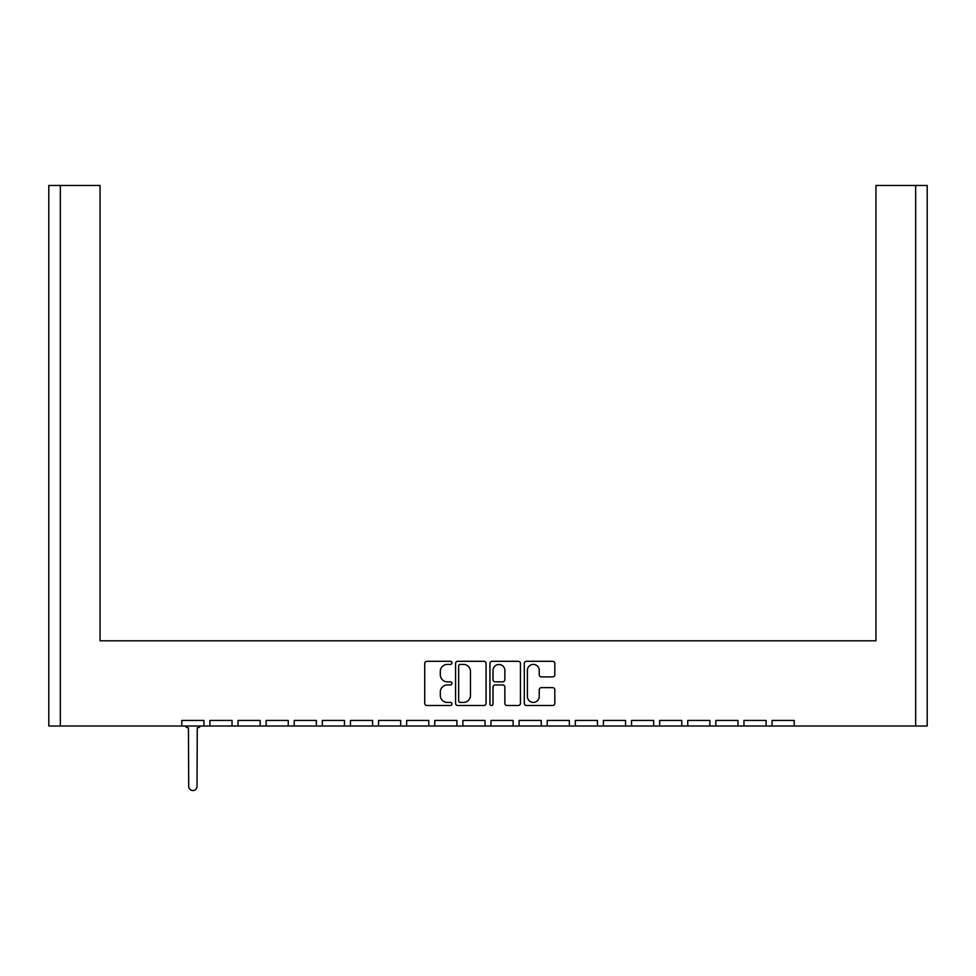 <?xml version="1.0" encoding="UTF-8"?>
<svg xmlns="http://www.w3.org/2000/svg" width="976" height="976" viewBox="0 0 976 976"><rect width="100%" height="100%" fill="white"/><g stroke="black" fill="none" stroke-linecap="round" stroke-linejoin="round"><path stroke-width="1.46" d="M451.961 662.85A1.549 1.549 0 0 0 450.412 661.301L426.927 661.301A2.208 2.208 0 0 0 424.719 663.509L424.719 703.306A2.208 2.208 0 0 0 426.927 705.514L450.412 705.514A1.549 1.549 0 0 0 451.961 703.977A1.549 1.549 0 0 0 450.412 702.427L447.374 702.427A7.076 7.076 0 0 1 440.298 695.351L440.298 692.033A7.076 7.076 0 0 1 447.374 684.957L450.412 684.957A1.549 1.549 0 0 0 451.961 683.407A1.549 1.549 0 0 0 450.412 681.858L447.374 681.858A7.076 7.076 0 0 1 440.298 674.794L440.298 671.476A7.076 7.076 0 0 1 447.374 664.4L450.412 664.4A1.549 1.549 0 0 0 451.961 662.85M541.448 676.893L552.611 676.893A2.208 2.208 0 0 0 554.819 674.672L554.819 663.509A2.208 2.208 0 0 0 552.611 661.301L526.528 661.301A2.208 2.208 0 0 0 524.307 663.509L524.307 703.306A2.208 2.208 0 0 0 526.528 705.514L552.611 705.514A2.208 2.208 0 0 0 554.819 703.306L554.819 689.825A2.208 2.208 0 0 0 552.611 687.616L541.448 687.616A2.208 2.208 0 0 0 539.24 689.825L539.24 696.51A5.917 5.917 0 0 1 533.323 702.427A5.917 5.917 0 0 1 527.406 696.51L527.406 670.317A5.917 5.917 0 0 1 533.323 664.4A5.917 5.917 0 0 1 539.24 670.317L539.24 674.672A2.208 2.208 0 0 0 541.448 676.893M794.22 726.022L915.671 726.022L915.671 185.464L875.936 185.464L875.936 640.793L100.064 640.793L100.064 185.464L60.329 185.464L60.329 726.022L181.78 726.022L181.78 720.434L203.935 720.434L203.935 726.022L209.889 726.022L209.889 720.434L232.044 720.434L232.044 726.022L237.998 726.022L237.998 720.434L260.153 720.434L260.153 726.022L266.106 726.022L266.106 720.434L288.262 720.434L288.262 726.022L294.215 726.022L294.215 720.434L316.37 720.434L316.37 726.022L322.324 726.022L322.324 720.434L344.479 720.434L344.479 726.022L350.433 726.022L350.433 720.434L372.588 720.434L372.588 726.022L378.542 726.022L378.542 720.434L400.697 720.434L400.697 726.022L406.65 726.022L406.65 720.434L428.806 720.434L428.806 726.022L434.759 726.022L434.759 720.434L456.914 720.434L456.914 726.022L462.868 726.022L462.868 720.434L485.023 720.434L485.023 726.022L490.977 726.022L490.977 720.434L513.132 720.434L513.132 726.022L519.086 726.022L519.086 720.434L541.241 720.434L541.241 726.022L547.194 726.022L547.194 720.434L569.35 720.434L569.35 726.022L575.303 726.022L575.303 720.434L597.458 720.434L597.458 726.022L603.412 726.022L603.412 720.434L625.567 720.434L625.567 726.022L631.521 726.022L631.521 720.434L653.676 720.434L653.676 726.022L659.63 726.022L659.63 720.434L681.785 720.434L681.785 726.022L687.738 726.022L687.738 720.434L709.894 720.434L709.894 726.022L715.847 726.022L715.847 720.434L738.002 720.434L738.002 726.022L743.956 726.022L743.956 720.434L766.111 720.434L766.111 726.022L772.065 726.022L772.065 720.434L794.22 720.434L794.22 726.022L772.065 726.022M486.06 703.306L486.06 663.509A2.208 2.208 0 0 0 483.852 661.301L457.768 661.301A2.208 2.208 0 0 0 455.56 663.509L455.56 703.306A2.208 2.208 0 0 0 457.768 705.514L483.852 705.514A2.208 2.208 0 0 0 486.06 703.306M492.148 661.301A2.208 2.208 0 0 0 489.94 663.509L489.94 703.977A1.549 1.549 0 0 0 491.477 705.514A1.549 1.549 0 0 0 493.026 703.977L493.026 687.165A2.208 2.208 0 0 1 495.235 684.957L502.652 684.957A2.208 2.208 0 0 1 504.86 687.165L504.86 703.306A2.208 2.208 0 0 0 507.069 705.514L518.232 705.514A2.208 2.208 0 0 0 520.44 703.306L520.44 663.509A2.208 2.208 0 0 0 518.232 661.301L492.148 661.301M875.936 196.286L875.936 640.793L799.991 640.793M176.009 640.793L100.064 640.793L100.064 196.286M915.671 185.464L927.2 185.464L927.2 726.022L915.671 726.022M60.329 726.022L48.8 726.022L48.8 185.464L60.329 185.464M766.111 726.022L743.956 726.022M738.002 726.022L715.847 726.022M709.894 726.022L687.738 726.022M681.785 726.022L659.63 726.022M653.676 726.022L631.521 726.022M625.567 726.022L603.412 726.022M597.458 726.022L575.303 726.022M569.35 726.022L547.194 726.022M541.241 726.022L519.086 726.022M513.132 726.022L490.977 726.022M485.023 726.022L462.868 726.022M456.914 726.022L434.759 726.022M428.806 726.022L406.65 726.022M400.697 726.022L378.542 726.022M372.588 726.022L350.433 726.022M344.479 726.022L322.324 726.022M316.37 726.022L294.215 726.022M288.262 726.022L266.106 726.022M260.153 726.022L237.998 726.022M232.044 726.022L209.889 726.022M203.935 726.022L181.78 726.022M460.196 664.4A1.549 1.549 0 0 0 458.647 665.949L458.647 700.878A1.549 1.549 0 0 0 460.196 702.427L463.405 702.427A7.076 7.076 0 0 0 470.481 695.351L470.481 671.476A7.076 7.076 0 0 0 463.405 664.4L460.196 664.4M504.86 670.427A5.917 5.917 0 0 0 498.943 664.51A5.917 5.917 0 0 0 493.026 670.427L493.026 679.65A2.208 2.208 0 0 0 495.235 681.858L502.652 681.858A2.208 2.208 0 0 0 504.86 679.65L504.86 670.427M185.318 726.022A3.599 3.599 0 0 0 188.441 727.828L188.71 786.388A4.148 4.148 0 0 0 192.858 790.536A4.148 4.148 0 0 0 197.006 786.388L197.274 727.828A3.599 3.599 0 0 0 200.397 726.022"/></g></svg>
